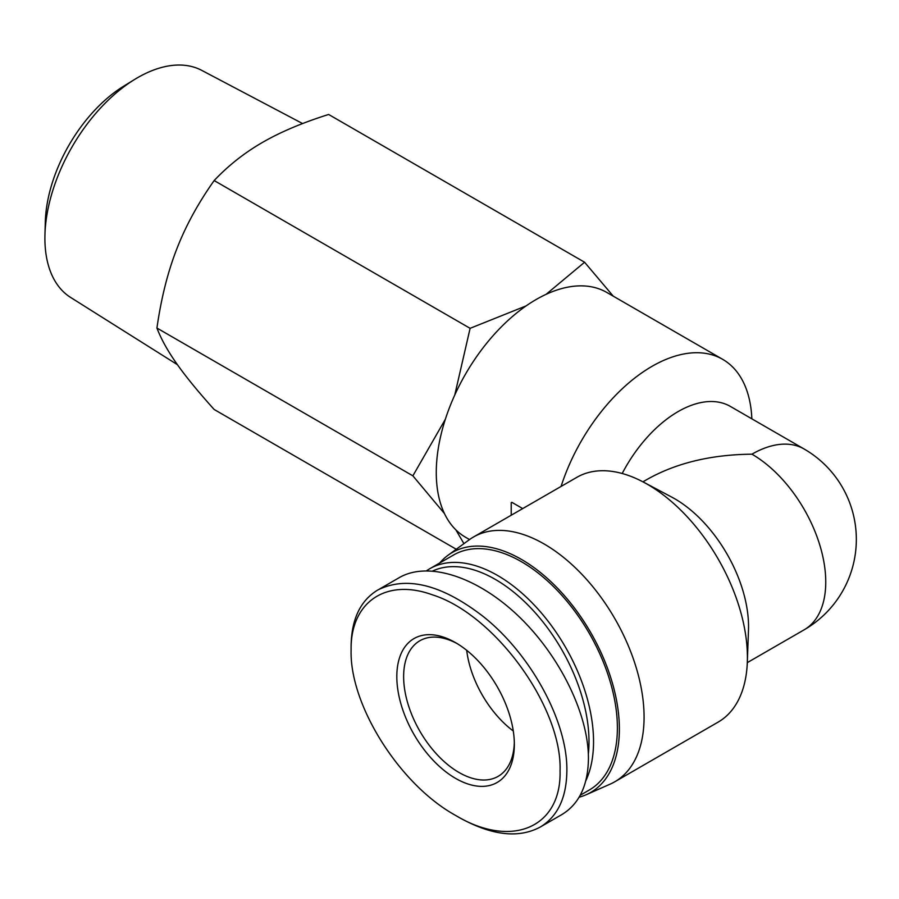 <?xml version="1.0" encoding="UTF-8"?>
<svg xmlns="http://www.w3.org/2000/svg" width="899" height="899" viewBox="0 0 899 899"><rect width="100%" height="100%" fill="white"/><g stroke="black" fill="none" stroke-linecap="round" stroke-linejoin="round"><path stroke-width="1.35" d="M513.284 731.011A78.28 45.197 60 0 1 466.693 650.303A78.28 45.197 -120 0 0 513.284 731.011M511.216 515.228L511.216 502.71L511.868 502.327L522.712 508.587M469.548 539.557L465.547 537.242A141.312 81.584 -60 0 1 436.273 472.548A141.312 81.584 -60 0 1 497.967 330.338A141.312 81.584 -60 0 1 606.859 292.478L722.684 359.342A141.312 81.584 -60 0 1 751.845 418.833M561.077 486.438A141.312 81.584 -60 0 1 722.684 359.342M747.305 662.63L804.144 629.817A104.385 60.267 -120 0 0 820.135 546.176A104.385 60.267 -120 0 0 751.946 454.186C711.457 454.568 676.666 462.895 647.572 479.156L642.92 481.83M579.147 797.188A138.502 79.966 -120 0 0 586.272 794.694L610.297 784.063A141.312 81.584 -120 0 0 614.804 781.77L718.144 722.111A141.312 81.584 -120 0 0 747.327 662.091L748.485 630.053A104.385 60.267 -120 0 0 671.722 497.102L643.403 482.089A141.312 81.584 -120 0 0 576.821 477.347L473.492 537.006A141.312 81.584 -120 0 0 469.256 539.76L448.039 555.256A138.502 79.966 -120 0 0 439.712 562.999M622.198 473.503A104.385 60.267 -60 0 1 730.336 406.404L804.144 449.017A104.385 60.267 -60 0 0 751.946 454.186M747.327 662.091A141.312 81.584 -120 0 0 747.406 657.427A141.312 81.584 -120 0 0 643.403 482.089M614.804 781.77A141.312 81.584 -120 0 0 644.077 717.076A141.312 81.584 -120 0 0 582.395 574.866A141.312 81.584 -120 0 0 473.492 537.006M586.272 794.694A138.502 79.966 -120 0 0 619.377 729.044A138.502 79.966 -120 0 0 556.099 586.744A138.502 79.966 -120 0 0 448.039 555.256M177.406 364.668L70.628 297.445A131.142 75.718 -60 0 1 44.95 234.796A131.142 75.718 -60 0 1 134.636 79.449A131.142 75.718 -60 0 1 201.736 70.369L302.603 123.568M134.636 79.449L123.669 86.192A114.578 66.155 120 0 0 45.31 221.929L44.95 234.796M444.488 513.599L412.877 475.829L445.365 419.226M454.77 394.987L470.11 328.326L526.084 305.907M546.109 294.321L584.586 262.238L613.242 296.153M463.929 543.659L455.883 529.882M584.586 262.238L328.629 114.465C302.424 122.747 280.387 132.052 262.542 142.39C244.629 152.695 228.503 165.416 214.164 180.553C198.095 203.253 185.599 226.132 176.698 249.192C167.72 272.217 161.135 298.502 156.932 328.056C161.135 339.058 167.72 350.925 176.698 363.657C185.599 376.355 198.095 391.638 214.164 409.483L456.254 549.255M470.11 328.326L214.164 180.553M412.877 475.829L156.932 328.056M455.568 815.404L458.973 817.371C491.371 835.486 518.453 838.711 540.22 827.058C557.672 816.517 566.55 797.773 566.864 770.836C567.718 721.931 530.916 654.124 482.999 616.321C441.645 584.485 406.562 575.72 377.749 590.025C360.297 600.622 351.419 619.389 351.104 646.336L351.104 650.269C350.217 602.454 385.604 577.832 432.228 594.767C495.158 614.399 562.414 707.794 560.055 770.836C561.56 827.338 511.733 849.274 455.568 815.404C399.426 784.411 349.644 705.018 351.104 650.269M514.34 744.451A83.101 47.984 -120 0 0 455.579 642.673A83.101 47.984 -120 0 0 396.819 676.599A83.101 47.984 -120 0 0 455.579 778.377A83.101 47.984 -120 0 0 514.34 744.451M379.075 589.294L399.325 577.596C428.25 560.864 477.324 576.731 518.476 616.107C559.65 655.438 588.463 714.042 588.44 758.385C588.092 785.288 579.214 804.032 561.796 814.606L540.22 827.058M514.318 742.439A78.28 45.197 60 0 1 498.125 776.354A78.28 45.197 60 0 1 419.844 731.157A78.28 45.197 60 0 1 419.844 640.762A78.28 45.197 60 0 1 457.31 643.695M432.767 570.944A132.479 76.494 60 0 1 533.5 610.837A132.479 76.494 60 0 1 589.002 741.664A132.479 76.494 60 0 1 588.351 754.025M585.777 780.838A135.693 78.348 -120 0 0 593.542 741.664A135.693 78.348 -120 0 0 534.309 605.106A135.693 78.348 -120 0 0 429.744 568.752A135.693 78.348 -120 0 0 426.643 570.719M429.744 568.752L453.59 554.986A135.693 78.348 60 0 1 558.155 591.34A135.693 78.348 60 0 1 617.388 727.898A135.693 78.348 60 0 1 589.283 790.019L580.26 795.233M804.144 629.817A104.385 104.385 0 0 0 804.144 449.017"/></g></svg>
